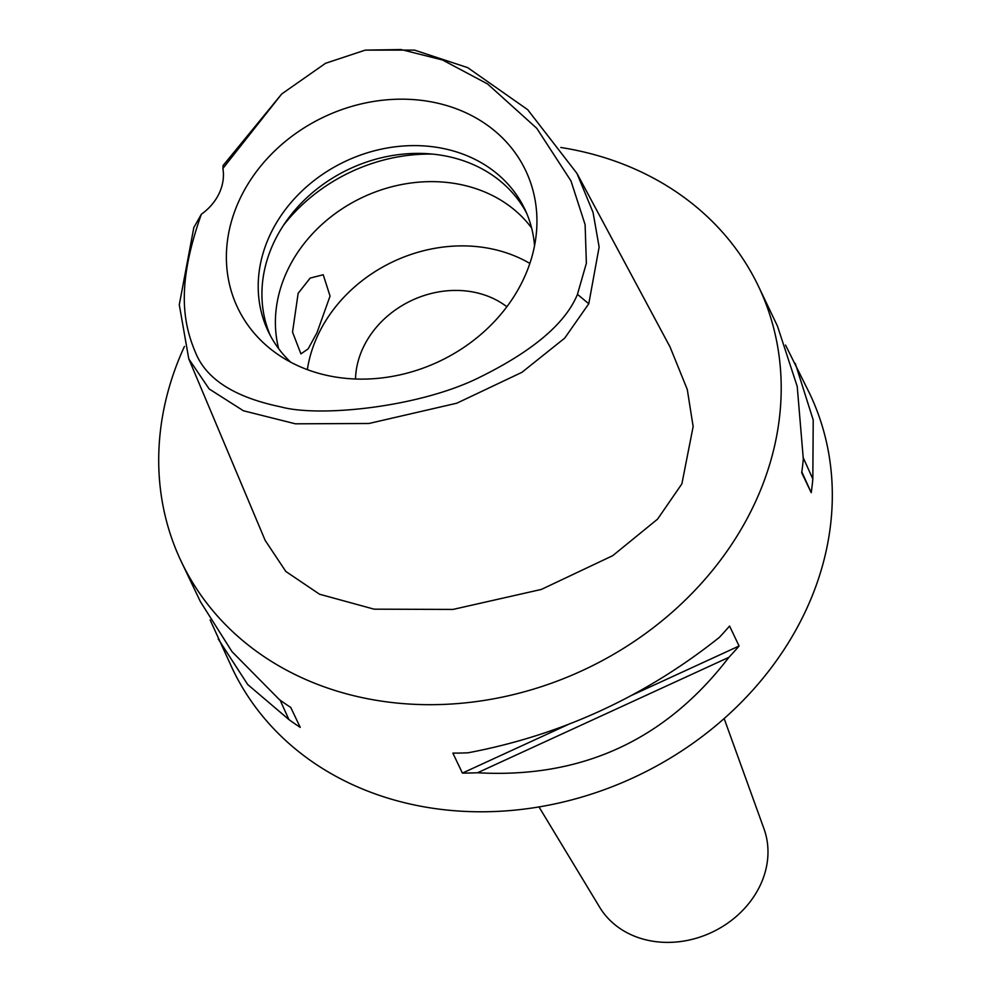 <?xml version="1.0" encoding="UTF-8"?>
<svg xmlns="http://www.w3.org/2000/svg" width="991" height="991" viewBox="0 0 991 991"><rect width="100%" height="100%" fill="white"/><g stroke="black" fill="none" stroke-linecap="round" stroke-linejoin="round"><path stroke-width="1.49" d="M201.346 214.254A50.752 42.997 -25.5 0 0 219.172 193.344A50.752 42.997 -25.5 0 0 222.901 168.458L281.729 93.959L325.568 63.275L365.27 50.12L401.107 49.55L442.556 59.993L487.584 83.95L536.75 128.285L570.977 180.944L585.111 224.635L586.375 263.222L577.456 294.339C565.539 323.438 532.774 351.173 479.136 377.559C419.057 407.437 319.424 417.496 280.899 406.905C234.966 397.403 206.574 379.442 195.71 353.019C182.369 321.926 176.72 283.76 201.346 214.254L193.815 227.596L179.284 304.77L188.786 358.878L265.154 540.368L285.842 571.473L319.56 594.228L374.115 609.168L452.986 609.428L541.383 589.422L612.735 555.666L657.566 519.135L681.882 483.868L693.143 426.564L687.283 389.475L670.04 346.937L576.96 173.413L593.039 212.384L599.134 247.019L588.778 303.754L564.697 338.142L521.935 372.319L456.851 403.188L368.9 423.491L295.405 423.814L243.427 410.77L209.163 388.955L188.786 358.878M523.533 279.14A159.514 135.123 -25.5 0 0 536.688 229.107A159.514 135.123 -25.5 0 0 418.252 100.004A159.514 135.123 -25.5 0 0 239.797 199.154A159.514 135.123 -25.5 0 0 276.365 353.366A159.514 135.123 -25.5 0 0 523.533 279.14M222.901 168.458L223.111 165.646M223.074 165.559L281.729 93.959M365.27 50.12L414.511 50.107L467.69 67.636L527.683 109.667L576.96 173.413M560.77 147.473A319.734 270.853 154.5 0 1 758.511 286.399A319.734 270.853 154.5 0 1 754.324 504.283A319.734 270.853 154.5 0 1 464.606 702.941A319.734 270.853 154.5 0 1 181.403 561.847A319.734 270.853 154.5 0 1 184.437 346.429M210.154 619.994L232.513 668.937A319.734 270.853 -25.5 0 0 515.716 810.043A319.734 270.853 -25.5 0 0 805.435 611.385A319.734 270.853 -25.5 0 0 809.622 393.489L785.516 345.079M758.511 286.399L777.477 326.138L797.222 386.465L803.305 459.006A319.734 270.853 -25.5 0 1 801.707 472.732L811.233 492.688A319.734 270.853 154.5 0 0 812.831 478.963L813.215 419.998L795.302 363.486M181.403 561.847L200.368 601.587L232.018 651.669L279.388 699.621A319.734 270.853 -25.5 0 0 290.722 707.413L300.248 727.369A319.734 270.853 154.5 0 1 288.914 719.577L247.688 684.508L218.193 638.935M462.401 773.091L452.875 753.123A319.734 270.853 -25.5 0 0 468.025 752.801C560.98 735.235 644.769 696.76 719.379 637.362A319.734 270.853 -25.5 0 0 729.562 626.052L739.088 646.008A319.734 270.853 154.5 0 1 728.905 657.318C665.457 740.116 581.68 778.604 477.551 772.757A319.734 270.853 154.5 0 1 462.401 773.091L570.308 723.529M538.993 806.922L599.691 907.273A91.358 77.385 -25.5 0 0 681.251 941.45A91.358 77.385 -25.5 0 0 760.308 885.136A91.358 77.385 -25.5 0 0 763.999 828.848L724.148 718.549M506.859 306.752A91.358 77.385 -25.5 0 0 363.152 347.68A91.358 77.385 -25.5 0 0 355.496 379.008M307.346 369.631A142.109 120.382 154.5 0 1 318.012 334.946A142.109 120.382 154.5 0 1 529.851 263.433M531.597 227.942A142.109 120.382 -25.5 0 0 404.588 183.992A142.109 120.382 -25.5 0 0 287.34 270.692A142.109 120.382 -25.5 0 0 278.657 348.671M298.142 293.336L292.531 332.109L300.93 353.886L308.139 348.894L316.959 332.765L330.053 296.086L323.227 274.755L310.158 278.087L298.142 293.336M283.525 225.242A162.4 137.576 154.5 0 1 432.584 154.101M270.233 335.367A142.109 120.382 154.5 0 1 273.863 242.461A142.109 120.382 154.5 0 1 400.153 154.435A142.109 120.382 154.5 0 1 526.555 213.028M534.533 245.768A142.109 120.382 -25.5 0 0 524.784 209.089A142.109 120.382 -25.5 0 0 398.915 146.383A142.109 120.382 -25.5 0 0 270.147 234.669A142.109 120.382 -25.5 0 0 268.288 331.514A142.109 120.382 -25.5 0 0 290.673 362.173M280.131 700.166L288.914 719.577M630.028 696.103L739.088 646.008M477.551 772.757L728.905 657.318M811.233 492.688L801.83 471.889M812.831 478.963L803.329 457.953M588.778 303.754L577.456 294.339"/></g></svg>
